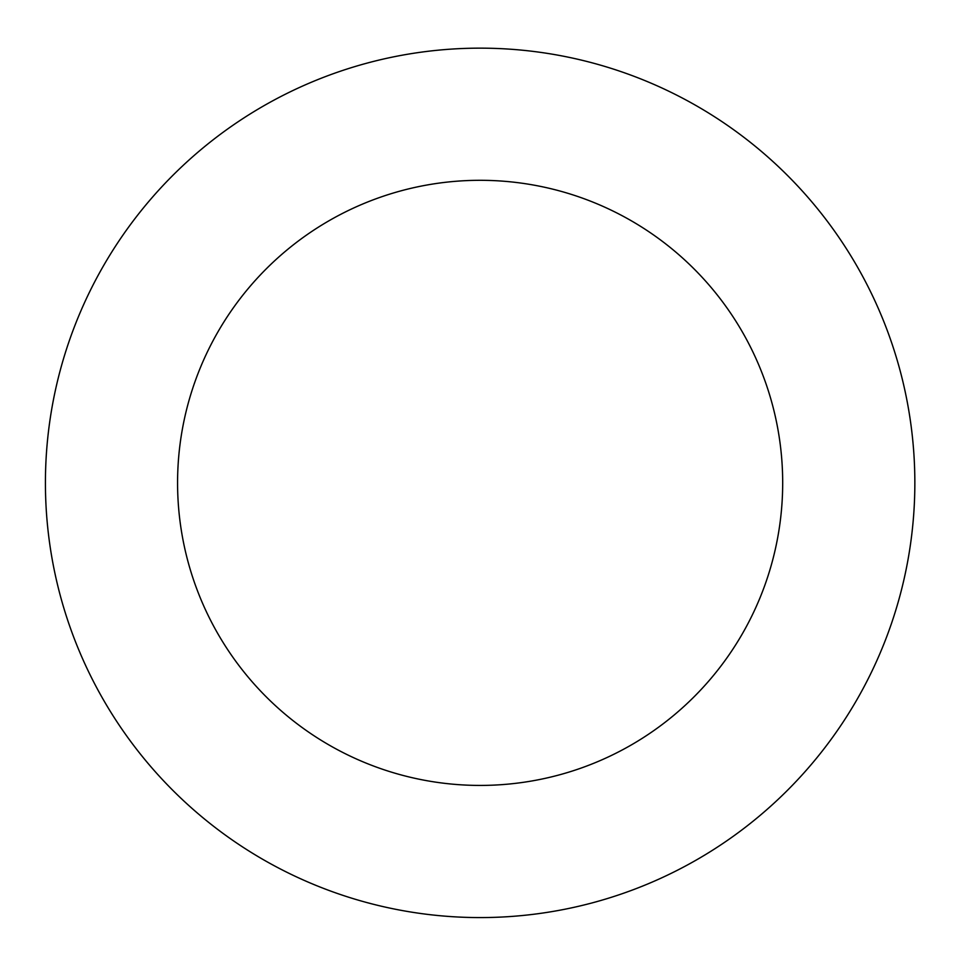 <?xml version="1.0" encoding="UTF-8"?>
<svg xmlns="http://www.w3.org/2000/svg" width="963" height="963" viewBox="0 0 963 963"><rect width="100%" height="100%" fill="white"/><g stroke="black" fill="none" stroke-linecap="round" stroke-linejoin="round"><path stroke-width="1.44" d="M782.69 482.872A302.563 302.563 0 0 0 328.852 220.84A302.563 302.563 0 0 0 328.852 744.893A302.563 302.563 0 0 0 782.69 482.872M914.85 482.872A434.722 434.722 0 0 0 262.779 106.387A434.722 434.722 0 0 0 262.779 859.345A434.722 434.722 0 0 0 914.85 482.872"/></g></svg>
